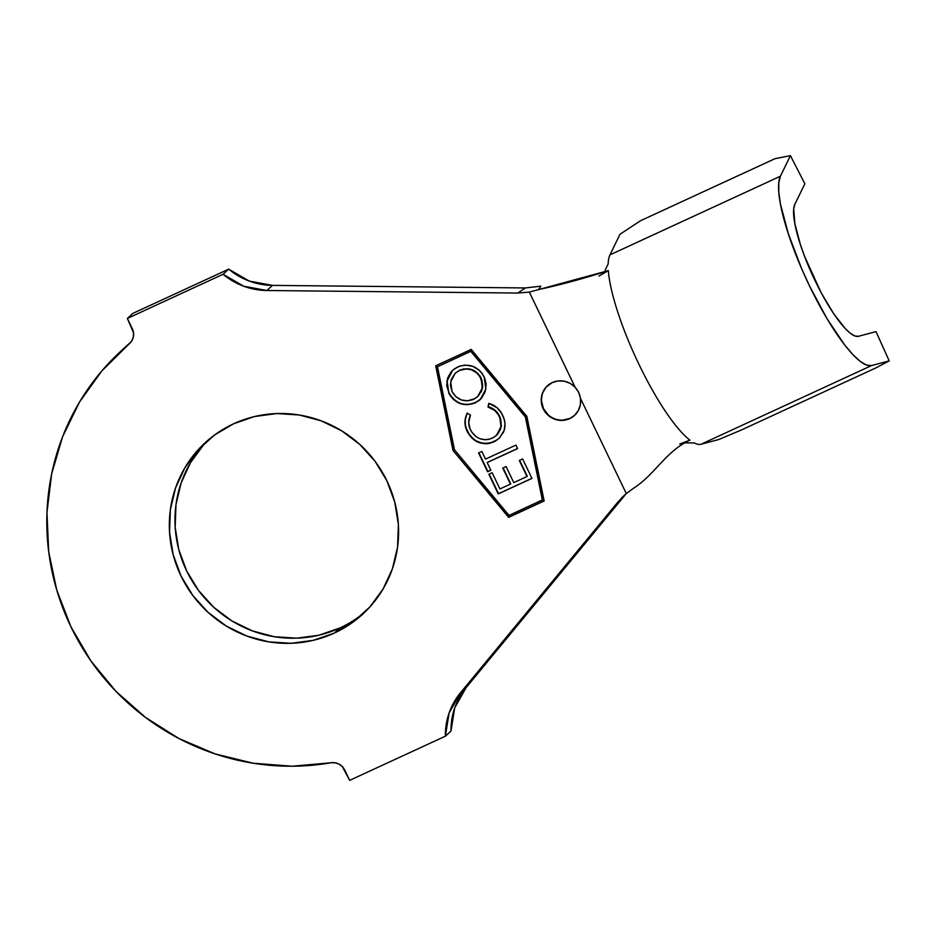 <?xml version="1.0" encoding="UTF-8"?>
<svg xmlns="http://www.w3.org/2000/svg" width="936" height="936" viewBox="0 0 936 936"><rect width="100%" height="100%" fill="white"/><g stroke="black" fill="none" stroke-linecap="round" stroke-linejoin="round"><path stroke-width="1.4" d="M540.821 286.147L525.424 287.949L540.821 286.147L538.621 289.587L608.341 270.621A105.99 23.962 65.2 0 0 639.066 364.572A105.99 23.962 65.2 0 0 689.926 440.142C665.87 451.246 655.2 474.213 634.07 487.902C655.2 474.213 665.87 451.246 689.926 440.142L679.758 444.003L689.926 440.142A105.99 23.962 -114.8 0 1 639.066 364.572A105.99 23.962 -114.8 0 1 608.341 270.621C584.883 278.226 561.647 284.544 538.621 289.587L529.331 292.102L517.702 293.05L525.424 287.949L272.481 285.386L249.268 281.081L228.688 269.147L132.97 313.314L127.366 318.439L132.97 313.314L228.688 269.147L223.072 274.271L243.664 286.205L266.877 290.511L517.702 293.05L266.877 290.511L272.481 285.386L266.877 290.511A69.053 67.088 47.6 0 1 223.072 274.271L228.688 269.147A69.053 67.088 -132.4 0 0 272.481 285.386L525.424 287.949L517.702 293.05L529.331 292.102L575.113 387.223L570.176 383.374L564.326 381.198L558.16 380.929L552.263 382.578A20.077 19.504 47.6 0 1 574.47 415.444A20.077 19.504 47.6 0 1 569.626 418.661L569.907 418.404A20.077 19.504 -132.4 0 0 574.61 415.315M203.638 444.799L190.488 462.688L181.151 482.894L175.98 504.668L175.172 527.155L178.753 549.49L186.603 570.82L198.409 590.323L213.712 607.253L231.941 620.954L252.381 630.899L274.248 636.714L296.7 638.177L318.895 635.216L339.943 627.951L334.339 633.075A116.427 113.116 47.6 0 1 189.645 591.014A116.427 113.116 47.6 0 1 205.475 442.424A116.427 113.116 47.6 0 1 233.602 423.774L214.484 435.053L198.022 449.923L184.883 467.801L175.535 488.019L170.364 509.792L169.556 532.28L173.148 554.615L180.987 575.944L192.793 595.448L208.108 612.378L226.325 626.079L246.765 636.024L268.632 641.839L291.096 643.289L313.279 640.341L334.339 633.075L353.457 621.797L369.907 606.926L383.058 589.036L392.395 568.831L397.578 547.057L398.385 524.569L394.793 502.234L386.942 480.905L375.137 461.401L359.834 444.471L341.605 430.771L321.165 420.826L299.298 415.011L276.845 413.548L254.662 416.508L233.602 423.774A116.427 113.116 47.6 0 1 378.284 465.835A116.427 113.116 47.6 0 1 362.454 614.414A116.427 113.116 47.6 0 1 334.339 633.075L339.943 627.951A116.427 113.116 -132.4 0 0 365.215 611.805L359.073 616.672M437.486 366.736L470.796 351.363L525.389 417.023L542.353 500.046L509.044 515.42L454.463 449.748L437.486 366.736L471.077 351.105L525.669 416.766L542.634 499.789L525.669 416.766L471.077 351.105L437.486 366.736L471.077 351.105L525.669 416.766L542.634 499.789L509.044 515.42L454.463 449.748L437.486 366.736M487.188 462.571L517.608 448.601L515.935 445.103L485.515 459.085L481.853 451.445L478.577 452.954L487.574 471.744L490.85 470.235L487.188 462.571L517.608 448.601L515.935 445.103L485.515 459.085L481.853 451.445L478.577 452.954L487.574 471.744L490.85 470.235L487.188 462.571M480.379 399.473L475.219 402.901L481.373 398.455L485.152 391.845L486.17 384.24L484.871 378.542L482.099 373.37L479.501 370.41L472.832 366.362L465.204 365.075L459.553 366.187L454.428 368.831L451.526 371.37L447.665 378.027L446.694 385.726L449.748 395.015L453.48 399.555L460.149 403.58L467.789 404.715L475.5 402.644C464.233 406.68 455.434 403.474 449.104 393.038L448.824 393.295C455.153 403.732 463.952 406.938 475.219 402.901L480.215 399.625L485.913 388.931L484.087 376.752C477.84 366.198 469.065 362.922 457.774 366.912L452.638 370.27L446.905 381.034L448.824 393.295L447.151 380.975L452.626 370.27M496.513 435.357L501.322 426.336L499.602 416.216L501.041 426.594L496.361 435.497L492.172 438.235C482.859 441.511 475.64 438.75 470.539 429.963C468.14 424.921 468.129 419.948 470.48 415.034L467.158 413.267C464.209 419.258 464.233 425.353 467.228 431.531L471.767 438.025L478.39 442.33L486.076 443.793L489.937 443.266L495.202 441.172L499.496 437.99L504.258 430.08L504.972 423.634L504.2 419.328L501.497 413.139L497.004 407.686L488.732 403.357L488.007 406.996L494.723 410.471L498.42 414.8L500.514 419.503L501.134 422.686L500.456 429.051L497.308 434.55L493.588 437.51L488.744 439.393L485.129 439.756L479.747 438.668L476.494 436.925L471.919 432.373L470.012 428.77L468.714 422.452L470.48 415.034L467.158 413.267L465.016 420.44L465.367 426.114L467.509 431.274C464.513 425.096 464.49 419 467.438 413.022L465.964 416.555M531.952 478.425L522.627 458.944L519.304 460.465L527.003 476.529L513.77 482.602L506.083 466.537L502.772 468.058L510.471 484.111L499.941 488.955L492.172 472.75L488.838 474.271L498.245 493.904L531.952 478.425L522.627 458.944L519.304 460.465L527.003 476.529L513.77 482.602L506.083 466.537L502.772 468.058L510.471 484.111L499.941 488.955L492.172 472.75L488.838 474.271L498.245 493.904L531.952 478.425M858.359 336.316L876.014 331.625L889.2 360.886L871.545 365.578A105.99 23.962 -114.8 0 1 809.511 285.925A105.99 23.962 -114.8 0 1 780.413 176.214L609.968 254.861L619.971 234.292L609.968 254.861A105.99 23.962 65.2 0 0 608.166 263.882A105.99 23.962 -114.8 0 1 609.968 254.861L780.413 176.214L790.417 155.645L774.973 158.699L640.54 220.72L774.973 158.699L790.417 155.645L804.855 183.772L794.839 204.329L793.705 208.868L794.863 223.716L800.374 244.518L804.562 256.324L821.129 292.652L833.637 313.642L845.407 328.747L850.52 333.438L854.884 335.989L858.359 336.316A73.874 16.708 -114.8 0 1 815.127 280.8A73.874 16.708 -114.8 0 1 794.839 204.329L804.855 183.772L790.417 155.645L780.413 176.214L778.787 182.719L778.787 192.091L780.437 204.013L788.358 233.871L801.497 268.351L809.511 285.925L827.096 318.813L844.798 345.138L852.965 354.709L860.301 361.448L866.56 365.099L871.545 365.578L701.099 444.226A105.99 23.962 -114.8 0 1 694.36 442.985A105.99 23.962 65.2 0 0 701.099 444.226L871.545 365.578L889.2 360.886L875.698 368L889.2 360.886L876.014 331.625L858.359 336.316M694.301 442.95L684.438 442.868M466.093 687.656L460.477 692.78L618.134 501.755L625.084 495.015L466.093 687.656A69.053 67.088 -132.4 0 0 450.988 731.074L445.372 736.199A69.053 67.088 47.6 0 1 460.477 692.78L466.093 687.656L454.697 707.932L450.988 731.074L445.372 736.199L349.666 780.355L445.372 736.199L449.093 713.057L460.477 692.78L622.311 497.168L626.301 493.565L618.134 501.755L625.084 495.015L466.093 687.656M344.705 770.035L349.666 780.355L342.307 766.596L338.937 764.08L334.983 762.758L330.841 762.782A240.88 234.047 47.6 0 1 73.219 631.402A240.88 234.047 47.6 0 1 121.586 350.509A240.88 234.047 47.6 0 1 129.215 343.84L131.871 340.727L133.357 336.901L133.509 332.76L127.366 318.439L132.327 328.758A12.847 12.484 47.6 0 1 129.215 343.84L101.895 370.855L79.478 402.117L62.572 436.796L51.644 473.932L46.964 512.53L48.672 551.573L56.733 589.984L70.914 626.734L90.827 660.839L115.959 691.365L145.618 717.514L178.998 738.562L215.21 753.936L253.27 763.238L292.172 766.221L330.841 762.782A12.847 12.484 47.6 0 1 344.705 770.035M126.723 345.805L131.04 341.944A240.88 234.047 -132.4 0 0 127.191 345.384L121.586 350.509M223.072 274.271L127.366 318.439L223.072 274.271M547.642 385.585A20.077 19.504 -132.4 0 0 569.907 418.404L569.626 418.661A20.077 19.504 47.6 0 1 547.408 385.796A20.077 19.504 47.6 0 1 552.263 382.578L546.121 387.083L542.248 393.658L541.219 401.287L543.184 408.81L547.864 415.093L554.533 419.176L562.173 420.428L569.626 418.661L574.681 415.256L578.389 410.424L580.402 404.633L580.519 398.443L626.301 493.565L634.07 487.902L626.301 493.565L580.519 398.443L578.694 392.43L575.113 387.223L529.331 292.102L538.621 289.587M544.155 500.982L526.851 416.344L471.206 349.409L435.696 365.8L452.989 450.427L508.646 517.362L544.155 500.982L508.646 517.362L452.989 450.427L508.646 517.362L544.132 500.865L508.927 517.105L452.989 450.427L435.696 365.8L471.206 349.409L526.851 416.344L544.155 500.982M208.33 439.92A116.427 113.116 -132.4 0 0 196.373 587.492A116.427 113.116 -132.4 0 0 339.943 627.951M608.341 270.621L598.935 276.05L608.341 270.621M718.754 439.534L701.099 444.226L718.754 439.534L741.277 430.034L875.698 368L741.277 430.034L718.754 439.534M608.166 263.882L605.136 270.27M640.54 220.72L619.971 234.292L640.54 220.72M436 365.66L453.27 450.169L436 365.66M541.499 401.029L543.465 408.552L548.145 414.835M562.454 420.17L569.907 418.404M446.963 385.339L449.104 393.038L452.497 398.057M462.29 403.884L463.074 404.06M467.988 404.457L472.036 403.872M473.288 403.51L478.928 400.655M452.743 370.165L450.38 372.902M448.87 375.488L447.221 380.613M455.352 373.136L459.775 370.188L455.434 373.055M463.086 369.053L463.858 368.901M474.26 370.679L478.191 373.768M479.501 375.348L480.402 376.705M481.771 379.56L482.742 386.264M482.59 387.481L481.174 391.973M477.688 396.583L482.52 387.867L481.151 378.109L482.239 388.124L477.617 396.653L473.511 399.333C464.396 402.644 457.236 400.07 452.041 391.611L450.684 381.794L455.27 373.207L459.471 370.445C468.643 367.123 475.78 369.767 480.87 378.366L481.151 378.109C476.061 369.509 468.924 366.865 459.751 370.2M459.471 370.445L466.409 368.913L471.721 369.884L477.114 373.23L480.121 376.962L482.485 384.404L481.595 390.511L478.483 395.788L474.88 398.631L467.497 400.854L461.296 399.929L455.867 396.665L452.041 391.611L450.473 385.515L451.281 379.326L455.071 373.394L459.471 370.445M499.216 438.27L493.6 441.979L499.063 438.399L503.521 432.116C505.744 426.453 505.44 420.814 502.609 415.221C499.754 409.137 495.132 405.183 488.732 403.357L488.007 406.996C493.178 408.482 496.946 411.641 499.321 416.473L499.602 416.216C497.227 411.384 493.459 408.225 488.288 406.739L488.955 403.416L488.288 406.739L495.004 410.214M467.228 431.531C473.347 442.412 482.134 445.899 493.6 441.979L493.88 441.722C482.414 445.641 473.628 442.155 467.509 431.274L467.228 431.531M465.988 416.473L465.286 420.334M465.239 422.534L465.52 425.178M465.637 425.786L465.988 427.272M466.409 428.594L469.498 434.714L473.756 439.265M476.26 440.926L482.356 443.184M483.924 443.43L490.218 443.009L497.075 439.932M497.554 412.858L498.701 414.543M499.602 416.216L500.83 419.398M501.462 425.131L501.275 426.594M500.737 428.782L497.496 434.409M490.803 470.129L487.574 471.744L478.904 452.802L487.855 471.487L490.803 470.129M517.561 448.496L487.469 462.314L517.561 448.496M531.905 478.319L498.245 493.904L489.177 474.119L498.525 493.646L531.905 478.319M510.752 483.865L503.112 467.906L510.752 483.865M527.284 476.272L519.632 460.313L527.284 476.272"/></g></svg>
